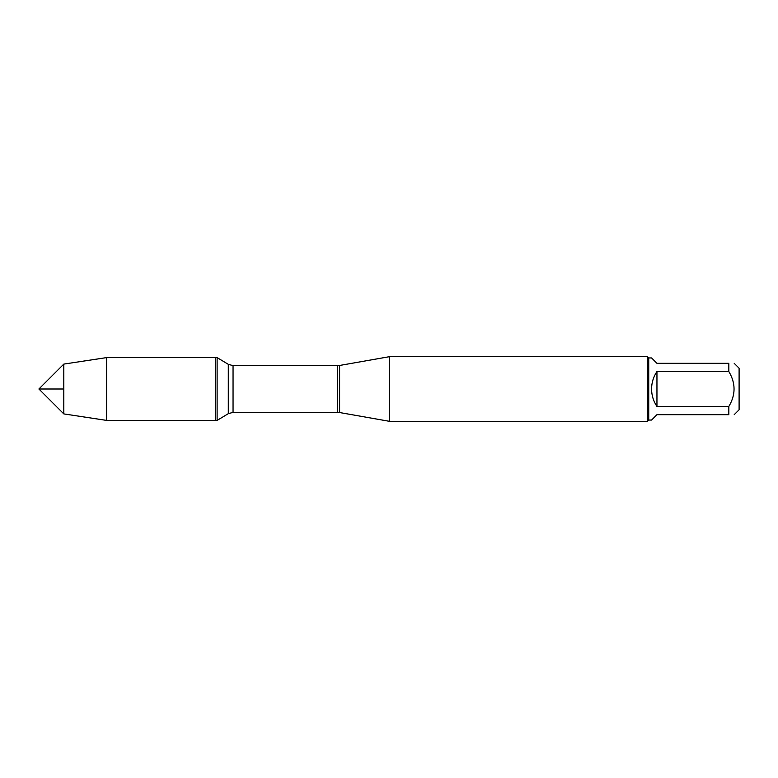 <?xml version="1.0" encoding="UTF-8"?>
<svg xmlns="http://www.w3.org/2000/svg" width="778" height="778" viewBox="0 0 778 778"><rect width="100%" height="100%" fill="white"/><g stroke="black" fill="none" stroke-linecap="round" stroke-linejoin="round"><path stroke-width="1.17" d="M217.12 420.392L217.12 357.608L215.409 357.608L215.409 420.392L215.409 357.608L106.567 357.608L106.567 420.392L217.12 420.392L228.294 413.682L228.294 364.318L217.12 357.608M389.593 389L389.593 421.345L647.442 421.345L647.442 356.655L389.593 356.655L389.593 389M734.208 363.326L739.1 368.218L739.1 409.782L734.208 414.674M656.953 414.674L651.575 420.052L648.735 420.052L648.735 357.948L651.575 357.948L656.953 363.326L728.83 363.326C735.793 363.326 735.793 363.326 728.83 363.326L728.83 371.534C735.793 383.175 735.793 394.825 728.83 406.466L728.83 414.674C735.793 414.674 735.793 414.674 728.83 414.674L656.953 414.674M656.953 371.534C653.413 376.815 651.624 382.64 651.575 389C651.624 395.36 653.413 401.185 656.953 406.466L656.953 371.534L728.83 371.534M656.953 406.466L728.83 406.466M63.806 389L38.9 389L63.806 364.094L63.806 413.906L106.567 420.392M339.607 412.534L337.642 412.359L337.642 365.641L339.607 365.466L339.607 412.534L389.593 421.345M337.642 365.641L233.05 365.641L233.05 412.359L228.294 413.682M339.607 365.466L389.593 356.655M337.642 412.359L233.05 412.359M233.05 365.641L228.294 364.318M648.735 357.948L647.442 356.655M648.735 420.052L647.442 421.345M63.806 364.094L106.567 357.608M38.9 389L63.806 413.906"/></g></svg>
